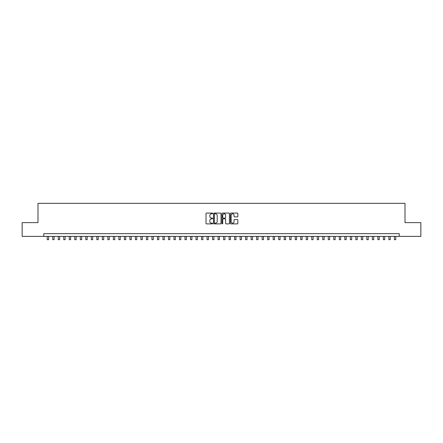 <?xml version="1.0" encoding="UTF-8"?>
<svg xmlns="http://www.w3.org/2000/svg" width="443" height="443" viewBox="0 0 443 443"><rect width="100%" height="100%" fill="white"/><g stroke="black" fill="none" stroke-linecap="round" stroke-linejoin="round"><path stroke-width="0.66" d="M212.684 213.454A0.377 0.377 0 0 0 212.302 213.072L206.56 213.072A0.543 0.543 0 0 0 206.017 213.615L206.017 223.35A0.543 0.543 0 0 0 206.56 223.892L212.302 223.892A0.377 0.377 0 0 0 212.684 223.516A0.377 0.377 0 0 0 212.302 223.134L211.56 223.134A1.733 1.733 0 0 1 209.832 221.406L209.832 220.592A1.733 1.733 0 0 1 211.56 218.864L212.302 218.864A0.377 0.377 0 0 0 212.684 218.482A0.377 0.377 0 0 0 212.302 218.106L211.56 218.106A1.733 1.733 0 0 1 209.832 216.372L209.832 215.564A1.733 1.733 0 0 1 211.56 213.831L212.302 213.831A0.377 0.377 0 0 0 212.684 213.454M237.31 216.887A0.543 0.543 0 0 0 237.847 216.345L237.847 213.615A0.543 0.543 0 0 0 237.31 213.072L230.925 213.072A0.543 0.543 0 0 0 230.382 213.615L230.382 223.35A0.543 0.543 0 0 0 230.925 223.892L237.31 223.892A0.543 0.543 0 0 0 237.847 223.35L237.847 220.049A0.543 0.543 0 0 0 237.31 219.512L234.574 219.512A0.543 0.543 0 0 0 234.037 220.049L234.037 221.688A1.445 1.445 0 0 1 232.586 223.134A1.445 1.445 0 0 1 231.141 221.688L231.141 215.276A1.445 1.445 0 0 1 232.586 213.831A1.445 1.445 0 0 1 234.037 215.276L234.037 216.345A0.543 0.543 0 0 0 234.574 216.887L237.31 216.887M43.779 236.39L22.15 236.39L22.15 222.619L37.993 222.619L37.993 203.326L405.007 203.326L405.007 222.619L420.85 222.619L420.85 236.39L399.221 236.39L399.221 233.638L43.779 233.638L43.779 236.39L399.221 236.39M221.029 213.615A0.543 0.543 0 0 0 220.487 213.072L214.102 213.072A0.543 0.543 0 0 0 213.565 213.615L213.565 223.35A0.543 0.543 0 0 0 214.102 223.892L220.487 223.892A0.543 0.543 0 0 0 221.029 223.35L221.029 213.615M222.513 213.072L228.898 213.072A0.543 0.543 0 0 1 229.435 213.615L229.435 223.35A0.543 0.543 0 0 1 228.898 223.892L226.168 223.892A0.543 0.543 0 0 1 225.625 223.35L225.625 219.401A0.543 0.543 0 0 0 225.083 218.864L223.272 218.864A0.543 0.543 0 0 0 222.729 219.401L222.729 223.516A0.377 0.377 0 0 1 222.353 223.892A0.377 0.377 0 0 1 221.971 223.516L221.971 213.615A0.543 0.543 0 0 1 222.513 213.072M214.7 213.831A0.377 0.377 0 0 0 214.318 214.207L214.318 222.757A0.377 0.377 0 0 0 214.7 223.134L215.481 223.134A1.733 1.733 0 0 0 217.214 221.406L217.214 215.564A1.733 1.733 0 0 0 215.481 213.831L214.7 213.831M225.625 215.304A1.445 1.445 0 0 0 224.18 213.858A1.445 1.445 0 0 0 222.729 215.304L222.729 217.563A0.543 0.543 0 0 0 223.272 218.106L225.083 218.106A0.543 0.543 0 0 0 225.625 217.563L225.625 215.304M47.224 236.39L47.224 239.674L48.603 239.674L48.603 236.39M52.734 236.39L52.734 239.674L54.112 239.674L54.112 236.39M58.243 236.39L58.243 239.674L59.622 239.674L59.622 236.39M63.753 236.39L63.753 239.674L65.132 239.674L65.132 236.39M69.269 236.39L69.269 239.674L70.642 239.674L70.642 236.39M74.778 236.39L74.778 239.674L76.157 239.674L76.157 236.39M80.288 236.39L80.288 239.674L81.667 239.674L81.667 236.39M85.798 236.39L85.798 239.674L87.177 239.674L87.177 236.39M91.308 236.39L91.308 239.674L92.687 239.674L92.687 236.39M96.818 236.39L96.818 239.674L98.196 239.674L98.196 236.39M102.333 236.39L102.333 239.674L103.706 239.674L103.706 236.39M107.843 236.39L107.843 239.674L109.222 239.674L109.222 236.39M113.353 236.39L113.353 239.674L114.731 239.674L114.731 236.39M118.862 236.39L118.862 239.674L120.241 239.674L120.241 236.39M124.372 236.39L124.372 239.674L125.751 239.674L125.751 236.39M129.882 236.39L129.882 239.674L131.261 239.674L131.261 236.39M135.397 236.39L135.397 239.674L136.771 239.674L136.771 236.39M140.907 236.39L140.907 239.674L142.286 239.674L142.286 236.39M146.417 236.39L146.417 239.674L147.796 239.674L147.796 236.39M151.927 236.39L151.927 239.674L153.306 239.674L153.306 236.39M157.437 236.39L157.437 239.674L158.815 239.674L158.815 236.39M162.946 236.39L162.946 239.674L164.325 239.674L164.325 236.39M168.462 236.39L168.462 239.674L169.835 239.674L169.835 236.39M173.972 236.39L173.972 239.674L175.35 239.674L175.35 236.39M179.481 236.39L179.481 239.674L180.86 239.674L180.86 236.39M184.991 236.39L184.991 239.674L186.37 239.674L186.37 236.39M190.501 236.39L190.501 239.674L191.88 239.674L191.88 236.39M196.011 236.39L196.011 239.674L197.39 239.674L197.39 236.39M201.526 236.39L201.526 239.674L202.9 239.674L202.9 236.39M207.036 236.39L207.036 239.674L208.409 239.674L208.409 236.39M212.546 236.39L212.546 239.674L213.925 239.674L213.925 236.39M218.056 236.39L218.056 239.674L219.435 239.674L219.435 236.39M224.584 213.919L224.584 213.072M223.565 236.39L223.565 239.674L224.944 239.674L224.944 236.39M229.075 236.39L229.075 239.674L230.454 239.674L230.454 236.39M234.591 236.39L234.591 239.674L235.964 239.674L235.964 236.39M240.1 236.39L240.1 239.674L241.474 239.674L241.474 236.39M245.61 236.39L245.61 239.674L246.989 239.674L246.989 236.39M251.12 236.39L251.12 239.674L252.499 239.674L252.499 236.39M256.63 236.39L256.63 239.674L258.009 239.674L258.009 236.39M262.14 236.39L262.14 239.674L263.519 239.674L263.519 236.39M267.65 236.39L267.65 239.674L269.028 239.674L269.028 236.39M273.165 236.39L273.165 239.674L274.538 239.674L274.538 236.39M278.675 236.39L278.675 239.674L280.054 239.674L280.054 236.39M284.185 236.39L284.185 239.674L285.563 239.674L285.563 236.39M289.694 236.39L289.694 239.674L291.073 239.674L291.073 236.39M295.204 236.39L295.204 239.674L296.583 239.674L296.583 236.39M300.714 236.39L300.714 239.674L302.093 239.674L302.093 236.39M306.229 236.39L306.229 239.674L307.603 239.674L307.603 236.39M311.739 236.39L311.739 239.674L313.118 239.674L313.118 236.39M317.249 236.39L317.249 239.674L318.628 239.674L318.628 236.39M322.759 236.39L322.759 239.674L324.138 239.674L324.138 236.39M328.269 236.39L328.269 239.674L329.647 239.674L329.647 236.39M333.778 236.39L333.778 239.674L335.157 239.674L335.157 236.39M339.294 236.39L339.294 239.674L340.667 239.674L340.667 236.39M344.804 236.39L344.804 239.674L346.182 239.674L346.182 236.39M350.313 236.39L350.313 239.674L351.692 239.674L351.692 236.39M355.823 236.39L355.823 239.674L357.202 239.674L357.202 236.39M361.333 236.39L361.333 239.674L362.712 239.674L362.712 236.39M366.843 236.39L366.843 239.674L368.222 239.674L368.222 236.39M372.358 236.39L372.358 239.674L373.731 239.674L373.731 236.39M377.868 236.39L377.868 239.674L379.247 239.674L379.247 236.39M383.378 236.39L383.378 239.674L384.757 239.674L384.757 236.39M388.888 236.39L388.888 239.674L390.266 239.674L390.266 236.39M394.397 236.39L394.397 239.674L395.776 239.674L395.776 236.39"/></g></svg>
